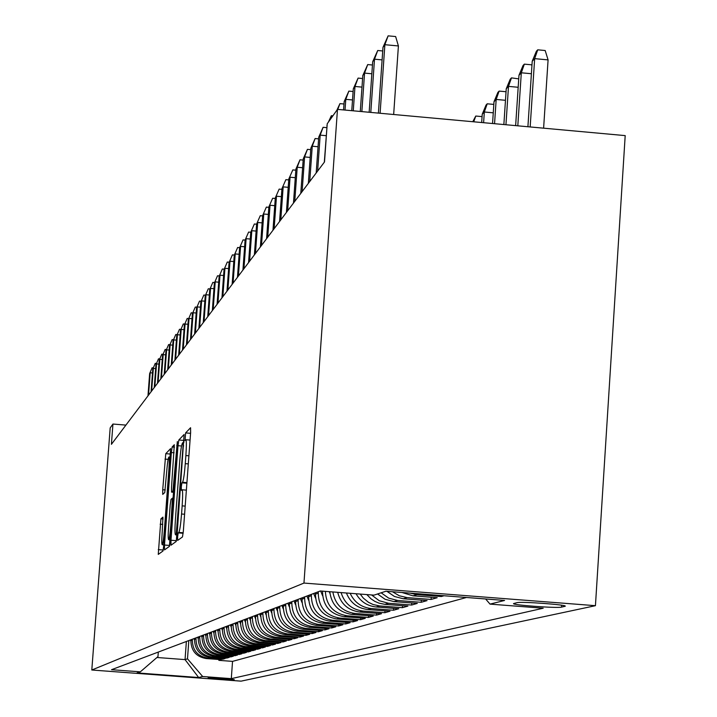 <?xml version="1.0" encoding="UTF-8"?>
<svg xmlns="http://www.w3.org/2000/svg" width="717" height="717" viewBox="0 0 717 717"><rect width="100%" height="100%" fill="white"/><g stroke="black" fill="none" stroke-linecap="round" stroke-linejoin="round"><path stroke-width="1.08" d="M177.61 536.89L177.637 540.43L182.476 536.952L183.346 531.136L190.614 432.701L190.57 427.726L185.604 432.916L185.031 440.435L185.739 439.727C186.501 440.211 186.545 445.481 185.873 455.546L185.273 463.657C184.412 474.233 183.498 480.444 182.53 482.272L181.912 482.837L181.311 486.879L181.338 490.365L182.019 489.783C182.781 490.32 182.826 495.68 182.154 505.87L181.553 513.999C180.684 524.584 179.779 530.732 178.82 532.426L178.201 532.883L177.61 536.89M234.19 679.698L234.253 679.671C226.375 678.623 217.69 677.986 208.226 677.762L208.163 677.789C216.014 678.829 224.69 679.465 234.19 679.698M160.922 518.821L158.26 554.393L162.974 550.997L163.763 545.565L170.61 448.609L165.77 453.673L162.714 489.738L162.723 494.407L164.758 492.543L166.685 471.75C167.384 463.209 168.101 458.306 168.836 457.043C169.4 457.446 169.409 461.631 168.88 469.599L164.372 530.221C163.673 538.736 162.965 543.576 162.239 544.75C161.675 544.257 161.666 539.982 162.203 531.924L162.938 517.127L160.922 518.821L163.1 518.991M303.963 583.073L337.474 109.378L327.212 123.763L324.505 161.952L111.404 444.334L112.945 424.043L110.185 427.915L91.803 670.01L303.963 583.073L595.433 605.686L241.064 681.15L91.803 670.01M170.987 540.242L171.013 545.207L176.167 541.496L177.009 535.805L184.108 434.484L178.829 440.005L177.995 445.705L170.987 540.242L176.337 540.663L176.301 541.192M169.427 546.354L164.507 549.894L164.48 545.037L171.354 452.552L172.152 446.987L174.303 444.737L171.524 487.309L171.542 492.131L172.985 490.84L177.332 441.573L169.427 546.354M218.918 659.506L218.855 660.348L221.186 659.676L206.155 658.547L207.661 658.089C197.704 656.333 192.586 650.364 192.326 640.209L192.398 639.206M222.826 658.367L222.763 659.228L225.147 658.538L209.947 657.399L211.488 656.933C201.414 655.15 196.243 649.118 195.983 638.838L196.055 637.834M226.823 657.202L226.76 658.081L229.207 657.381L213.827 656.216L215.405 655.741C205.214 653.94 199.989 647.836 199.711 637.44L199.792 636.427M230.919 656.001L230.856 656.906L233.357 656.189L217.807 655.015L219.42 654.522C209.104 652.703 203.816 646.528 203.538 636.015L203.619 634.984M235.104 654.782L235.042 655.705L237.596 654.971L221.867 653.787L223.516 653.286C213.083 651.439 207.733 645.192 207.455 634.554L207.527 633.505M239.397 653.528L239.326 654.478L241.952 653.725L226.025 652.524L227.719 652.004C217.161 650.14 211.748 643.821 211.461 633.048L211.542 631.991M243.789 652.246L243.717 653.214L246.397 652.443L230.291 651.224L232.021 650.704C221.338 648.813 215.853 642.414 215.566 631.516L215.647 630.44M248.288 650.937L248.216 651.923L250.959 651.135L234.656 649.907L236.44 649.369C225.622 647.451 220.065 640.971 219.778 629.938L219.859 628.854M252.895 649.584L252.823 650.606L255.637 649.79L239.137 648.544L240.957 647.998C230.005 646.053 224.385 639.501 224.089 628.325L224.17 627.232M257.618 648.204L257.537 649.252L260.432 648.419L243.717 647.155L245.59 646.591C234.504 644.619 228.813 637.987 228.508 626.676L228.589 625.565M262.458 646.788L262.386 647.863L265.344 647.012L248.423 645.73L250.341 645.148C239.12 643.158 233.348 636.436 233.043 624.982L233.124 623.853M267.423 645.336L267.342 646.438L270.39 645.56L253.253 644.269L255.216 643.669C243.852 641.652 238.008 634.841 237.694 623.243L237.784 622.096M272.523 643.848L272.442 644.977L275.561 644.081L258.201 642.764L260.217 642.154C248.7 640.111 242.785 633.21 242.471 621.451L242.552 620.304M277.748 642.315L277.667 643.472L280.867 642.557L263.282 641.222L265.353 640.595C253.693 638.524 247.697 631.534 247.374 619.622L247.455 618.448M283.116 640.747L283.027 641.939L286.316 640.989L268.499 639.636L270.632 638.999C258.81 636.893 252.734 629.813 252.402 617.74L252.492 616.557M288.628 639.134L288.539 640.353L291.918 639.385L273.867 638.013L276.045 637.35C264.062 635.226 257.905 628.038 257.573 615.804L257.663 614.603M294.293 637.476L294.203 638.73L297.672 637.736L279.37 636.346L281.62 635.665C269.467 633.505 263.229 626.219 262.888 613.815L262.978 612.605M300.109 635.773L300.02 637.063L303.587 636.042L285.034 634.626L287.338 633.927C275.023 631.74 268.696 624.355 268.346 611.78L268.436 610.543M306.087 634.025L305.998 635.343L309.663 634.294L290.851 632.86L293.226 632.143C280.741 629.92 274.315 622.428 273.966 609.674L274.055 608.419M312.245 632.215L312.146 633.586L315.919 632.502L296.838 631.05L299.285 630.306C286.621 628.047 280.105 620.456 279.747 607.514L279.836 606.241M318.572 630.36L318.473 631.767L322.354 630.655L303.004 629.176L305.523 628.415C292.67 626.12 286.065 618.413 285.698 605.291L285.787 604.001M325.088 628.451L324.98 629.902L328.986 628.755L309.35 627.25L311.94 626.47C298.899 624.14 292.195 616.315 291.819 602.997L291.918 601.688M331.792 626.488L331.693 627.975L335.807 626.792L315.883 625.269L318.554 624.462C305.317 622.105 298.514 614.155 298.129 600.64L298.227 599.313M338.702 624.462L338.594 625.995L342.843 624.776L322.623 623.225L325.375 622.392C311.94 619.999 305.021 611.933 304.635 598.202L304.734 596.858M345.827 622.365L345.719 623.951L350.093 622.697L329.56 621.119L332.401 620.259C318.76 617.83 311.743 609.638 311.339 595.693L311.438 594.33M353.176 620.214L353.06 621.845L357.577 620.546L336.721 618.95L339.652 618.063C325.796 615.589 318.671 607.272 318.258 593.111L318.357 591.722M360.75 617.982L360.633 619.667L365.294 618.332L344.115 616.71L347.136 615.795C333.477 613.438 326.217 605.3 325.357 591.373M368.565 615.688L368.448 617.427L373.261 616.046L351.742 614.397L354.861 613.447C342.448 611.565 335.117 604.395 332.858 591.946M376.64 613.313L376.524 615.114L381.489 613.689L359.62 612.004L362.847 611.027C351.724 609.54 344.465 603.391 341.086 592.583M384.984 610.857L384.859 612.721L389.994 611.242L367.767 609.531L371.101 608.527C361.323 607.371 354.341 602.298 350.147 593.291M393.606 608.321L393.481 610.248L398.795 608.724L376.192 606.976L379.643 605.937L373.082 604.521L368.529 602.334L363.295 598.086L360.203 594.061M402.533 605.695L402.398 607.684L407.892 606.107L384.904 604.341L388.48 603.257L379.239 600.729L371.549 594.94M411.764 602.979L411.621 605.04L417.312 603.409L393.929 601.599L397.621 600.479L388.704 598.139L381.13 592.798M421.318 600.165L421.175 602.298L427.072 600.604L403.277 598.767L407.104 597.602L399.369 595.8L392.486 591.749M431.222 597.243L431.078 599.457L437.191 597.709L412.965 595.827L416.935 594.626L409.882 593.102M441.403 595.54L441.34 596.517L444.02 595.746M206.155 658.547C196.243 656.79 191.152 650.857 190.892 640.747L190.964 639.752M209.947 657.399C199.918 655.625 194.773 649.62 194.504 639.394L194.585 638.39M213.827 656.216C203.682 654.424 198.475 648.356 198.215 638.005L198.286 636.992M217.807 655.015C207.536 653.196 202.275 647.057 201.997 636.588L202.077 635.558M221.867 653.787C211.488 651.941 206.155 645.73 205.878 635.137L205.949 634.106M226.025 652.524C215.521 650.66 210.126 644.368 209.848 633.658L209.929 632.6M230.291 651.224C219.662 649.342 214.204 642.979 213.917 632.134L213.998 631.068M234.656 649.907C223.901 647.998 218.371 641.554 218.085 630.575L218.165 629.499M239.137 648.544C228.239 646.617 222.646 640.093 222.351 628.979L222.431 627.886M243.717 647.155C232.693 645.201 227.029 638.596 226.733 627.339L226.814 626.237M248.423 645.73C237.255 643.749 231.519 637.054 231.215 625.663L231.295 624.543M253.253 644.269C241.943 642.262 236.135 635.486 235.821 623.942L235.902 622.804M258.201 642.764C246.747 640.729 240.858 633.864 240.545 622.177L240.625 621.03M263.282 641.222C251.676 639.161 245.716 632.206 245.393 620.357L245.483 619.192M268.499 639.636C256.74 637.547 250.699 630.503 250.376 618.502L250.457 617.319M273.867 638.013C261.947 635.898 255.817 628.755 255.485 616.584L255.575 615.392M279.37 636.346C267.289 634.195 261.078 626.954 260.746 614.621L260.827 613.411M285.034 634.626C272.783 632.448 266.491 625.107 266.141 612.596L266.231 611.368M290.851 632.86C278.438 630.655 272.048 623.207 271.698 610.526L271.788 609.28M296.838 631.05C284.246 628.8 277.775 621.254 277.416 608.383L277.506 607.12M303.004 629.176C290.224 626.9 283.654 619.237 283.296 606.188L283.385 604.906M309.35 627.25C296.39 624.946 289.722 617.167 289.345 603.92L289.444 602.621M315.883 625.269C302.726 622.921 295.96 615.034 295.583 601.59L295.682 600.272M322.623 623.225C309.269 620.841 302.395 612.829 302.009 599.188L302.108 597.844M308.149 595.567L308.633 596.732L308.731 595.352M336.721 618.95C322.955 616.495 315.874 608.222 315.471 594.151L315.561 592.771M344.115 616.71C330.125 614.209 322.928 605.811 322.516 591.516L322.542 591.149M516.93 602.683L513.578 603.58C511.293 605.005 557.342 608.392 561.563 607.111L565.202 606.223C567.783 604.789 520.748 601.339 516.93 602.683M218.855 660.348L232.541 661.379L231.295 678.649L543.199 608.231L490.034 604.117L485.624 598.973M231.295 678.649L202.66 676.507L198.654 677.52L137.064 672.913L140.317 671.847L111.538 669.696L320.32 590.978L374.014 595.137L385.88 591.238L504.598 600.443L490.034 604.117M441.34 596.517L416.935 594.626M431.078 599.457L407.104 597.602M421.175 602.298L397.621 600.479M411.621 605.04L388.48 603.257M402.398 607.684L379.643 605.937M393.481 610.248L371.101 608.527M384.859 612.721L362.847 611.027M376.524 615.114L354.861 613.447M368.448 617.427L347.136 615.795M360.633 619.667L339.652 618.063M353.06 621.845L332.401 620.259M345.719 623.951L325.375 622.392M338.594 625.995L318.554 624.462M331.693 627.975L311.94 626.47M324.98 629.902L305.523 628.415M318.473 631.767L299.285 630.306M312.146 633.586L293.226 632.143M305.998 635.343L287.338 633.927M300.02 637.063L281.62 635.665M294.203 638.73L276.045 637.35M288.539 640.353L270.632 638.999M283.027 641.939L265.353 640.595M277.667 643.472L260.217 642.154M272.442 644.977L255.216 643.669M267.342 646.438L250.341 645.148M262.386 647.863L245.59 646.591M257.537 649.252L240.957 647.998M252.823 650.606L236.44 649.369M248.216 651.923L232.021 650.704M243.717 653.214L227.719 652.004M239.326 654.478L223.516 653.286M235.042 655.705L219.42 654.522M230.856 656.906L215.405 655.741M226.76 658.081L211.488 656.933M222.763 659.228L207.661 658.089M232.541 661.379L466.498 597.485M186.375 641.482L185.04 659.604L187.487 658.815L188.831 640.559M337.474 109.378L625.197 135.612L595.433 605.686M125.923 425.1L112.945 424.043M156.942 657.489L185.04 659.604L198.654 677.52M158.305 652.067L157.973 656.602L140.317 671.847M401.968 592.484L412.965 595.827M386.929 591.319L394.458 596.49L403.277 598.767M377.554 593.972L385.065 599.278L393.929 601.599M366.826 594.581L371.074 598.883L374.857 601.375L379.015 603.167L384.904 604.341M356.044 593.748C360.552 601.599 367.265 606.008 376.192 606.976M346.419 592.995C350.326 602.746 357.442 608.258 367.767 609.531M337.698 592.323C340.665 603.804 347.978 610.364 359.62 612.004M329.775 591.713C331.505 604.772 338.827 612.336 351.742 614.397M311.339 595.693L308.633 596.705C309.027 610.561 316.009 618.699 329.56 621.119M187.487 658.815L202.66 676.507M176.767 534.945L176.337 540.663M184.045 440.749L183.713 442.523M176.23 534.353L183.077 445.893L183.05 442.47L182.387 443.151C181.437 445.069 180.541 451.208 179.698 461.56L175.45 518.857C174.778 528.922 174.814 534.246 175.557 534.846L177.108 534.416M169.741 545.234L170.135 539.847M173.227 498.207L173.666 492.301M168.603 526.645C168.047 534.873 168.065 539.229 168.665 539.731C169.409 538.521 170.144 533.565 170.861 524.862L172.439 498.154L171.022 499.399L170.207 504.956L168.603 526.645M170.35 456.962L168.934 457.052M163.763 544.866L163.521 548.147M532.22 61.232L536.37 51.283L537.732 49.823L545.18 50.522L548.084 59.896L534.658 58.642L532.22 61.232L527.909 126.739M537.732 49.823L534.658 58.642L530.168 126.945M548.084 59.896L543.611 128.173M393.66 114.505L398.41 45.951L384.877 44.696L380.1 113.268M382.977 47.349L388.13 35.85L384.877 44.696L382.977 47.349L378.397 113.107M388.13 35.85L395.641 36.549L398.41 45.951M531.396 73.726L521.313 72.793L518.974 75.276L515.64 125.618M518.974 75.276L523.034 65.534L524.342 64.136L521.313 72.793L517.808 125.825M524.342 64.136L531.638 64.817L531.924 65.74M518.176 87.277L508.496 86.381L506.247 88.774L503.863 124.552M506.247 88.774L510.217 79.229L511.472 77.875L508.496 86.381L505.951 124.74M511.472 77.875L518.732 78.87M505.476 100.299L496.173 99.448L494.004 101.742L492.552 123.521M494.004 101.742L497.903 92.385L499.113 91.095L496.173 99.448L494.56 123.7M499.113 91.095L506.05 91.731M493.269 112.829L484.325 112.004L482.236 114.218L481.681 122.526M482.236 114.218L486.054 105.049L487.21 103.804L484.325 112.004L483.608 122.706M487.21 103.804L493.834 104.413M382.107 59.887L374.507 59.188L370.788 112.417M372.688 61.734L377.716 50.504L374.507 59.188L372.688 61.734L369.156 112.264M377.716 50.504L382.726 50.97M371.845 73.77L364.559 73.098L361.852 111.601M362.802 75.545L367.704 64.575L364.559 73.098L362.802 75.545L360.284 111.458M367.704 64.575L372.455 65.014M361.995 87.115L354.987 86.47L353.275 110.821M353.302 88.827L358.088 78.099L354.987 86.47L353.302 88.827L351.769 110.687M358.088 78.099L362.596 78.52M352.522 99.95L345.791 99.34L345.029 110.068M344.169 101.599L348.838 91.113L345.791 99.34L344.169 101.599L343.577 109.934M348.838 91.113L353.114 91.507M472.781 121.72L475.765 116.037L482.075 116.611M475.765 116.037L473.731 121.8M336.873 110.23L339.939 103.633L343.999 104.001M337.788 109.405L339.939 103.633M327.095 125.475L324.317 162.203M328.368 122.141L331.362 115.688L332.876 115.831M327.113 125.224L326.898 125.744M329.605 120.411L331.362 115.688M326.199 135.674L320.185 135.137L317.631 171.067M318.733 137.162L323.098 127.312L320.185 135.137L318.733 137.162L316.188 172.976M323.098 127.312L326.764 127.653M318.052 146.743L312.253 146.214L309.735 181.518M310.855 148.168L315.122 138.533L312.253 146.214L310.855 148.168L308.346 183.364M315.122 138.533L318.617 138.847M310.192 157.417L304.6 156.915L302.117 191.609M303.255 158.798L307.432 149.351L304.6 156.915L303.255 158.798L300.781 193.393M307.432 149.351L310.748 149.647M302.61 167.733L297.214 167.249L294.768 201.352M295.906 169.069L299.993 159.801L297.214 167.249L295.906 169.069L293.468 203.072M299.993 159.801L303.157 160.088M295.287 177.691L290.071 177.233L287.66 210.771M288.808 178.99L292.814 169.902L288.808 178.99L286.406 212.429M292.814 169.902L295.825 170.171M288.216 187.325L283.17 186.877L280.795 219.877M281.951 188.589L285.877 179.662L281.951 188.589L279.576 221.481M285.877 179.662L288.745 179.922M281.369 196.646L276.484 196.216L274.145 228.678M275.31 197.865L279.155 189.109L275.31 197.865L272.971 230.238M279.155 189.109L281.898 189.351M329.91 593.335L329.22 591.668M274.745 205.671L270.022 205.259L267.719 237.202M268.884 206.855L272.657 198.25L268.884 206.855L266.581 238.707M272.657 198.25L275.265 198.484M322.596 595.737L320.642 591.005M322.256 591.131L322.507 591.731M268.337 214.41L263.766 214.007L261.49 245.456M262.655 215.557L266.357 207.105L262.655 215.557L260.388 246.917M266.357 207.105L268.848 207.33M315.525 598.077L313.634 593.497M314.942 593.004L315.462 594.268M262.126 222.879L257.699 222.485L255.449 253.451M256.623 223.982L260.262 215.683L256.623 223.982L254.383 254.867M260.262 215.683L262.637 215.898M308.668 600.362L306.885 596.042M256.112 231.08L251.819 230.704L249.606 261.203M250.78 232.156L254.347 224L250.78 232.156L248.566 262.574M254.347 224L256.614 224.206M302.027 602.585L300.342 598.507M301.57 598.05L302.018 599.116M250.278 239.039L246.119 238.68L243.932 268.723M245.106 240.087L248.611 232.066L245.106 240.087L242.929 270.058M248.611 232.066L250.771 232.263M295.583 604.754L293.997 600.9M295.189 600.452L295.592 601.438M244.622 246.765L240.58 246.415L238.42 276.018M239.603 247.786L243.045 239.899L239.603 247.786L237.452 277.309M243.045 239.899L245.115 240.078M289.336 606.869L287.831 603.23M288.996 602.791L289.363 603.696M239.128 254.266L235.212 253.926L233.079 283.098M234.262 255.252L237.641 247.499L234.262 255.252L232.138 284.353M237.641 247.499L239.648 247.67M283.278 608.93L281.853 605.48M282.973 605.058L283.314 605.883M233.805 261.544L229.996 261.212L227.889 289.973M229.073 262.503L232.398 254.876L229.073 262.503L226.975 291.192M232.398 254.876L234.351 255.046M277.389 610.938L276.036 607.675M277.129 607.263L277.443 608.016M228.624 268.615L224.932 268.301L222.853 296.659M224.036 269.556L227.298 262.046L224.036 269.556L221.956 297.842M227.298 262.046L229.198 262.207M271.662 612.901L270.39 609.808M271.447 609.405L271.734 610.086M223.596 275.498L220.002 275.185L217.95 303.148M219.133 276.403L222.342 269.009L219.133 276.403L217.081 304.295M222.342 269.009L224.188 269.171M266.106 614.819L264.896 611.879M265.926 611.484L266.177 612.103M218.703 282.184L215.217 281.88L213.182 309.466M214.365 283.063L217.52 275.785L214.365 283.063L212.34 310.578M217.52 275.785L219.321 275.937M260.701 616.683L259.554 613.895M260.558 613.51L260.782 614.066M255.44 618.502L254.356 615.849M255.333 615.482L255.53 615.975M250.323 620.277L249.292 617.758M213.953 288.682L210.556 288.395L208.548 315.605M209.731 289.551L212.841 282.381L209.731 289.551L207.733 316.69M212.841 282.381L214.589 282.525M209.328 295.019L206.021 294.732L204.04 321.583M205.223 295.852L208.28 288.79L205.223 295.852L203.243 322.641M208.28 288.79L209.973 288.942M204.829 301.176L201.611 300.898L199.649 327.4M200.832 301.991L203.834 295.037L200.832 301.991L198.878 328.431M203.834 295.037L205.492 295.18M245.348 622.006L244.363 619.622M200.446 307.172L197.309 306.912L195.374 333.064M196.548 307.969L199.514 301.113L196.548 307.969L194.621 334.068M199.514 301.113L201.127 301.257M240.5 623.7L239.559 621.424M196.18 313.024L193.124 312.764L191.215 338.576M192.38 313.795L195.302 307.037L192.38 313.795L190.48 339.553M195.302 307.037L196.879 307.172M235.776 625.349L234.88 623.19M192.022 318.715L189.046 318.465L187.155 343.954M188.32 319.477L191.197 312.809L188.32 319.477L186.438 344.904M191.197 312.809L192.73 312.944M231.17 626.963L230.327 624.91M187.971 324.272L185.067 324.021L183.202 349.197M184.368 325.007L187.2 318.438L184.368 325.007L182.503 350.129M187.2 318.438L188.696 318.563M226.68 628.54L225.873 626.586M184.018 329.686L181.195 329.444L179.349 354.306M180.505 330.403L183.301 323.923L180.505 330.403L178.658 355.211M183.301 323.923L184.753 324.048M222.306 630.082L221.544 628.226M180.164 334.964L177.413 334.731L175.584 359.289M176.74 335.673L179.492 329.273L176.74 335.673L174.912 360.176M179.492 329.273L180.917 329.399M218.04 631.587L217.305 629.822M176.409 340.118L173.72 339.894L171.91 364.155M173.066 340.808L175.782 334.498L173.066 340.808L171.264 365.016M175.782 334.498L177.171 334.615M213.872 633.057L213.182 631.372M172.743 345.146L170.117 344.922L168.334 368.905M169.481 345.818L172.152 339.589L169.481 345.818L167.697 369.748M172.152 339.589L173.514 339.706M209.803 634.5L209.149 632.896M169.167 350.057L166.604 349.842L164.838 373.539M165.977 350.712L168.62 344.572L165.977 350.712L164.211 374.355M168.62 344.572L169.938 344.68M205.842 635.907L205.214 634.384M165.672 354.852L163.171 354.637L161.424 378.056M162.562 355.498L165.161 349.43L162.562 355.498L160.814 378.863M165.161 349.43L166.452 349.538M201.961 637.279L201.369 635.827M162.257 359.531L159.819 359.334L158.081 382.484M159.219 360.167L161.791 354.171L159.219 360.167L157.489 383.263M161.791 354.171L163.055 354.279M198.179 638.623L197.605 637.243M158.923 364.111L156.539 363.913L154.827 386.804M155.956 364.729L158.493 358.814L155.956 364.729L154.245 387.565M158.493 358.814L159.721 358.912M194.477 639.94L193.94 638.632M155.67 368.583L153.339 368.386L151.637 391.025M152.766 369.183L155.266 363.34L152.766 369.183L151.072 391.769M155.266 363.34L156.476 363.447M190.856 641.231L190.346 639.985M152.479 372.957L150.203 372.768L148.527 395.148M149.647 373.548L152.112 367.776L149.647 373.548L147.971 395.883M152.112 367.776L153.295 367.875M190.892 640.747L192.326 640.209M194.504 639.394L195.983 638.838M198.215 638.005L199.711 637.44M201.997 636.588L203.538 636.015M205.878 635.137L207.455 634.554M209.848 633.658L211.461 633.048M213.917 632.134L215.566 631.516M218.085 630.575L219.778 629.938M222.351 628.979L224.089 628.325M226.733 627.339L228.508 626.676M231.215 625.663L233.043 624.982M235.821 623.942L237.694 623.243M240.545 622.177L242.471 621.451M245.393 620.357L247.374 619.622M250.376 618.502L252.402 617.74M255.485 616.584L257.573 615.804M260.746 614.621L262.888 613.815M266.141 612.596L268.346 611.78M271.698 610.526L273.966 609.674M277.416 608.383L279.747 607.514M283.296 606.188L285.698 605.291M289.345 603.92L291.819 602.997M295.583 601.59L298.129 600.64M302.009 599.188L304.635 598.202M315.471 594.151L318.258 593.111M322.516 591.516L323.331 591.211M564.826 605.901L564.79 606.394M561.689 605.238L561.563 607.111M183.202 532.767L178.82 532.426M184.592 514.241L181.553 513.999M185.192 506.112L182.154 505.87M186.886 483.231L181.912 482.837M186.931 482.631L182.53 482.272M188.311 463.899L185.273 463.657M188.912 455.797L185.873 455.546M190.57 433.319L185.604 432.916M183.149 533.278L178.201 532.883M181.526 445.992L177.995 445.705M184.063 440.435L178.829 440.005M177.404 530.41L176.821 530.365M183.66 445.938L183.077 445.893M183.91 442.55L183.086 442.488M177.072 534.945L175.593 534.828L177.072 534.963M169.696 545.449L164.48 545.037M174.088 452.777L171.354 452.552M174.455 447.175L172.152 446.987M173.837 492.301L171.56 492.122L173.837 492.31M173.935 490.921L172.985 490.84M174.356 485.275L173.801 485.23M177.305 445.598L176.74 445.553M171.417 524.907L170.861 524.862M173.039 503.056L172.483 503.011M173.397 498.225L172.501 498.154L173.397 498.216M164.901 530.266L164.372 530.221M169.409 469.644L168.88 469.599M165.269 489.935L162.714 489.738M168.128 459.355L165 459.104M170.574 454.058L165.77 453.673M163.261 550.02L158.251 549.625M162.768 524.396L160.151 524.19M186.375 490.132L182.145 489.792M190.077 440.077L185.873 439.736M183.91 442.541L183.077 442.47M170.305 539.856L168.665 539.731M163.817 544.875L162.239 544.75"/></g></svg>
